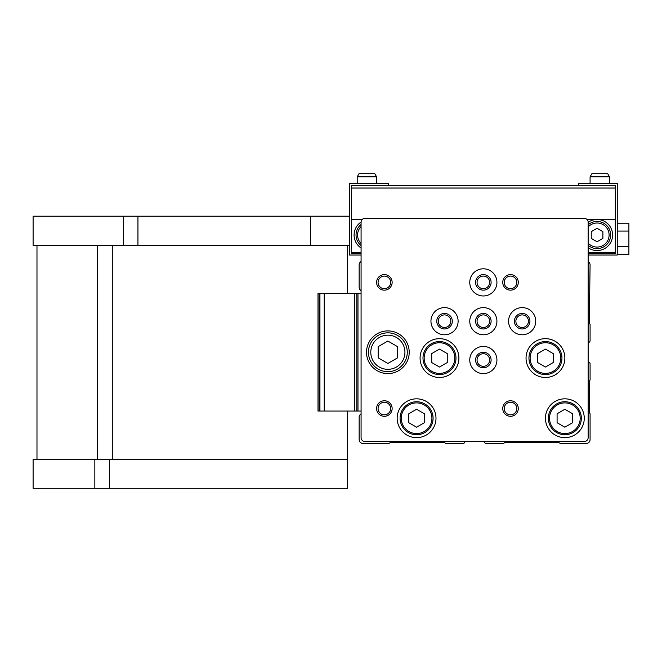 <?xml version="1.0" encoding="UTF-8"?>
<svg xmlns="http://www.w3.org/2000/svg" width="662" height="662" viewBox="0 0 662 662"><rect width="100%" height="100%" fill="white"/><g stroke="black" fill="none" stroke-linecap="round" stroke-linejoin="round"><path stroke-width="0.99" d="M388.255 185.352L388.255 183.407L349.437 183.407L349.437 255.019L361.08 255.019L361.08 261.556A3.881 3.881 0 0 0 359.143 264.916L359.143 287.234A3.881 3.881 0 0 0 361.08 290.601M361.08 413.907A3.881 3.881 0 0 0 359.143 417.267L359.143 439.585A3.881 3.881 0 0 0 363.024 443.466L388.851 443.466L390.191 442.688L444.533 442.688L445.874 443.466L462.97 443.466A1.945 1.945 0 0 0 464.906 441.521M588.146 342.544A1.945 1.945 0 0 0 590.082 340.607L590.082 324.488L589.312 323.139L590.082 264.916A3.881 3.881 0 0 0 588.146 261.556L588.146 255.019L617.257 255.019L617.257 183.407L578.439 183.407L578.439 185.352M484.319 441.521A1.945 1.945 0 0 0 486.256 443.466L503.352 443.466L504.692 442.688L559.034 442.688L560.375 443.466L586.201 443.466A3.881 3.881 0 0 0 590.082 439.585L590.082 413.758L589.312 412.409L589.312 381.362L590.082 380.021L590.082 363.893A1.945 1.945 0 0 0 588.146 361.957M361.08 222.225L361.08 437.64A3.881 3.881 0 0 0 364.961 441.521L584.265 441.521A3.881 3.881 0 0 0 588.146 437.64L588.146 222.225A3.881 3.881 0 0 0 584.265 218.344L364.961 218.344A3.881 3.881 0 0 0 361.08 222.225M397.175 418.235A19.405 19.405 0 0 1 426.287 401.429A19.405 19.405 0 0 1 426.287 435.042A19.405 19.405 0 0 1 397.175 418.235M526.042 358.076A19.405 19.405 0 0 1 555.153 341.269A19.405 19.405 0 0 1 555.153 374.882A19.405 19.405 0 0 1 526.042 358.076M420.08 358.076A19.405 19.405 0 0 1 449.192 341.269A19.405 19.405 0 0 1 449.192 374.882A19.405 19.405 0 0 1 420.08 358.076M545.447 418.235A19.405 19.405 0 0 1 574.558 401.429A19.405 19.405 0 0 1 574.558 435.042A19.405 19.405 0 0 1 545.447 418.235M366.516 352.25A21.35 21.35 0 0 1 398.541 333.764A21.35 21.35 0 0 1 398.541 370.737A21.35 21.35 0 0 1 366.516 352.25M502.756 282.384A7.762 7.762 0 0 1 514.399 275.665A7.762 7.762 0 0 1 514.399 289.112A7.762 7.762 0 0 1 502.756 282.384M376.604 282.384A7.762 7.762 0 0 1 388.255 275.665A7.762 7.762 0 0 1 388.255 289.112A7.762 7.762 0 0 1 376.604 282.384M376.604 408.528A7.762 7.762 0 0 1 388.255 401.809A7.762 7.762 0 0 1 388.255 415.256A7.762 7.762 0 0 1 376.604 408.528M502.756 408.528A7.762 7.762 0 0 1 514.399 401.809A7.762 7.762 0 0 1 514.399 415.256A7.762 7.762 0 0 1 502.756 408.528M508.573 321.202A13.588 13.588 0 0 1 528.955 309.435A13.588 13.588 0 0 1 528.955 332.961A13.588 13.588 0 0 1 508.573 321.202M469.763 360.012A13.588 13.588 0 0 1 490.137 348.245A13.588 13.588 0 0 1 490.137 371.779A13.588 13.588 0 0 1 469.763 360.012M430.945 321.202A13.588 13.588 0 0 1 451.327 309.435A13.588 13.588 0 0 1 451.327 332.961A13.588 13.588 0 0 1 430.945 321.202M469.763 282.384A13.588 13.588 0 0 1 490.137 270.617A13.588 13.588 0 0 1 490.137 294.151A13.588 13.588 0 0 1 469.763 282.384M469.763 321.202A13.588 13.588 0 0 1 490.137 309.435A13.588 13.588 0 0 1 490.137 332.961A13.588 13.588 0 0 1 469.763 321.202M475.581 321.202A7.762 7.762 0 0 1 487.224 314.475A7.762 7.762 0 0 1 487.224 327.922A7.762 7.762 0 0 1 475.581 321.202M477.054 321.202A6.289 6.289 0 0 1 486.496 315.749A6.289 6.289 0 0 1 486.496 326.647A6.289 6.289 0 0 1 477.054 321.202M475.581 282.384A7.762 7.762 0 0 1 487.224 275.665A7.762 7.762 0 0 1 487.224 289.112A7.762 7.762 0 0 1 475.581 282.384M477.054 282.384A6.289 6.289 0 0 1 486.496 276.939A6.289 6.289 0 0 1 486.496 287.838A6.289 6.289 0 0 1 477.054 282.384M436.771 321.202A7.762 7.762 0 0 1 448.414 314.475A7.762 7.762 0 0 1 448.414 327.922A7.762 7.762 0 0 1 436.771 321.202M438.244 321.202A6.289 6.289 0 0 1 447.678 315.749A6.289 6.289 0 0 1 447.678 326.647A6.289 6.289 0 0 1 438.244 321.202M475.581 360.012A7.762 7.762 0 0 1 487.224 353.293A7.762 7.762 0 0 1 487.224 366.74A7.762 7.762 0 0 1 475.581 360.012M477.054 360.012A6.289 6.289 0 0 1 486.496 354.567A6.289 6.289 0 0 1 486.496 365.465A6.289 6.289 0 0 1 477.054 360.012M514.399 321.202A7.762 7.762 0 0 1 526.042 314.475A7.762 7.762 0 0 1 526.042 327.922A7.762 7.762 0 0 1 514.399 321.202M515.872 321.202A6.289 6.289 0 0 1 525.305 315.749A6.289 6.289 0 0 1 525.305 326.647A6.289 6.289 0 0 1 515.872 321.202M504.221 408.528A6.289 6.289 0 0 1 513.662 403.084A6.289 6.289 0 0 1 513.662 413.982A6.289 6.289 0 0 1 504.221 408.528M378.076 408.528A6.289 6.289 0 0 1 387.518 403.084A6.289 6.289 0 0 1 387.518 413.982A6.289 6.289 0 0 1 378.076 408.528M378.076 282.384A6.289 6.289 0 0 1 387.518 276.939A6.289 6.289 0 0 1 387.518 287.838A6.289 6.289 0 0 1 378.076 282.384M504.221 282.384A6.289 6.289 0 0 1 513.662 276.939A6.289 6.289 0 0 1 513.662 287.838A6.289 6.289 0 0 1 504.221 282.384M368.453 352.25A19.405 19.405 0 0 1 397.564 335.444A19.405 19.405 0 0 1 397.564 369.057A19.405 19.405 0 0 1 368.453 352.25A19.405 19.405 0 0 1 397.564 335.444A19.405 19.405 0 0 1 397.564 369.057A19.405 19.405 0 0 1 368.453 352.25M387.866 341.046L378.159 346.648L378.159 357.852L387.866 363.455L397.564 357.852L397.564 346.648L387.866 341.046M372.723 340.103A19.405 19.405 0 0 1 401.081 338.034A19.405 19.405 0 0 1 401.081 366.467A19.405 19.405 0 0 1 372.723 364.398M548.359 418.235A16.492 16.492 0 0 1 573.102 403.952A16.492 16.492 0 0 1 573.102 432.518A16.492 16.492 0 0 1 548.359 418.235A16.492 16.492 0 0 1 573.102 403.952A16.492 16.492 0 0 1 573.102 432.518A16.492 16.492 0 0 1 548.359 418.235M564.86 409.273L557.09 413.75L557.09 422.72L564.86 427.197L572.622 422.72L572.622 413.75L564.86 409.273M422.993 358.076A16.492 16.492 0 0 1 447.735 343.785A16.492 16.492 0 0 1 447.735 372.358A16.492 16.492 0 0 1 422.993 358.076A16.492 16.492 0 0 1 447.735 343.785A16.492 16.492 0 0 1 447.735 372.358A16.492 16.492 0 0 1 422.993 358.076M439.485 349.106L431.723 353.591L431.723 362.553L439.485 367.038L447.247 362.553L447.247 353.591L439.485 349.106M528.955 358.076A16.492 16.492 0 0 1 553.697 343.785A16.492 16.492 0 0 1 553.697 372.358A16.492 16.492 0 0 1 528.955 358.076A16.492 16.492 0 0 1 553.697 343.785A16.492 16.492 0 0 1 553.697 372.358A16.492 16.492 0 0 1 528.955 358.076M545.447 349.106L537.685 353.591L537.685 362.553L545.447 367.038L553.209 362.553L553.209 353.591L545.447 349.106M400.088 418.235A16.492 16.492 0 0 1 424.83 403.952A16.492 16.492 0 0 1 424.83 432.518A16.492 16.492 0 0 1 400.088 418.235A16.492 16.492 0 0 1 424.83 403.952A16.492 16.492 0 0 1 424.83 432.518A16.492 16.492 0 0 1 400.088 418.235M416.588 409.273L408.826 413.75L408.826 422.72L416.588 427.197L424.35 422.72L424.35 413.75L416.588 409.273M318 411.052L318 293.448L318 411.052L356.81 411.052L356.81 293.448L354.435 293.448L354.435 411.052M318 293.448L319.936 293.448L319.936 411.052L319.936 293.448L354.435 293.448M361.08 293.448L356.81 293.448M357.977 293.448L357.977 411.052L356.81 411.052M357.977 411.052L361.08 411.052M615.312 188.025L351.381 188.025L351.381 185.352L615.312 185.352L615.312 253.273L588.146 253.273M361.08 253.273L351.381 253.273L361.08 253.273L351.381 253.273L351.381 188.025M361.088 222.06A15.524 15.524 0 0 0 361.08 248.002M588.146 247.737A15.524 15.524 0 0 0 612.598 235.035A15.524 15.524 0 0 0 588.146 222.333M591.249 231.667L591.249 238.394L597.074 241.754L602.892 238.394L602.892 231.667L597.074 228.307L591.249 231.667M588.146 245.271A13.588 13.588 0 0 0 610.654 235.035A13.588 13.588 0 0 0 588.146 224.79M361.08 224.468A13.588 13.588 0 0 0 361.08 245.594M617.257 223.226L628.9 223.226L628.9 246.752L617.257 246.752M628.9 231.071L617.257 231.071M628.9 246.752L628.9 254.597L617.257 254.597M349.437 216.209L33.1 216.209L33.1 245.321L349.437 245.321M94.84 459.188L94.84 488.291L33.1 488.291L33.1 459.188L347.492 459.188L347.492 411.052M347.492 293.448L347.492 245.321M347.492 459.188L347.492 488.291L94.84 488.291M357.199 176.812L376.604 176.812L374.816 173.709L358.994 173.709L357.199 176.812L357.199 183.407M590.082 176.812L609.495 176.812L607.699 173.709L591.878 173.709L590.082 176.812L590.082 183.407M370.786 352.25A17.08 17.08 0 0 1 396.406 337.463A17.08 17.08 0 0 1 396.406 367.038A17.08 17.08 0 0 1 370.786 352.25M549.526 418.235A15.334 15.334 0 0 1 572.522 404.954A15.334 15.334 0 0 1 572.522 431.516A15.334 15.334 0 0 1 549.526 418.235M424.152 358.076A15.334 15.334 0 0 1 447.148 344.794A15.334 15.334 0 0 1 447.148 371.349A15.334 15.334 0 0 1 424.152 358.076M530.121 358.076A15.334 15.334 0 0 1 553.118 344.794A15.334 15.334 0 0 1 553.118 371.349A15.334 15.334 0 0 1 530.121 358.076M401.255 418.235A15.334 15.334 0 0 1 424.251 404.954A15.334 15.334 0 0 1 424.251 431.516A15.334 15.334 0 0 1 401.255 418.235M319.158 293.448L319.158 411.052M324.231 293.448L324.231 411.052M615.312 219.312L586.83 219.312M362.395 219.312L351.381 219.312M615.312 252.495L588.146 252.495M361.08 252.495L351.381 252.495M588.146 243.103A12.032 12.032 0 0 0 609.106 235.035A12.032 12.032 0 0 0 588.146 226.967M361.08 226.553A12.032 12.032 0 0 0 361.08 243.508M123.67 216.209L123.67 245.321M137.944 216.209L137.944 245.321M310.619 216.209L310.619 245.321M97.595 459.188L97.595 245.321M112.283 459.188L112.283 245.321M109.511 459.188L109.511 488.291M36.981 459.188L36.981 245.321M376.604 176.812L376.604 183.407M609.495 176.812L609.495 183.407"/></g></svg>
